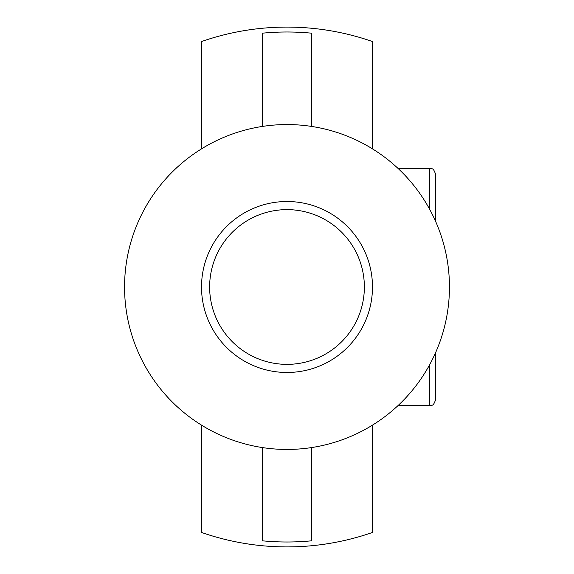 <?xml version="1.0" encoding="UTF-8"?>
<svg xmlns="http://www.w3.org/2000/svg" width="574" height="574" viewBox="0 0 574 574"><rect width="100%" height="100%" fill="white"/><g stroke="black" fill="none" stroke-linecap="round" stroke-linejoin="round"><path stroke-width="0.86" d="M372.282 425.255L372.282 532.521A259.914 259.914 0 0 1 201.718 532.521L201.718 425.255M201.718 148.745L201.718 41.479A259.914 259.914 0 0 1 372.282 41.479L372.282 148.745M287 209.632A77.368 77.368 0 0 1 354 325.68A77.368 77.368 0 0 1 220 325.68A77.368 77.368 0 0 1 287 209.632M287 201.51A85.49 85.49 0 0 0 212.968 329.741A85.49 85.49 0 0 0 361.032 329.741A85.49 85.49 0 0 0 287 201.51M311.366 126.395A162.442 162.442 0 0 0 124.558 287A162.442 162.442 0 0 0 311.366 447.605A162.442 162.442 0 0 0 311.366 126.395L311.366 33.163A255.007 255.007 0 0 0 262.634 33.163L262.634 126.395M311.366 447.605L311.366 540.837A255.007 255.007 0 0 1 262.634 540.837L262.634 447.605M435.637 221.464L435.637 174.467C432.932 166.288 431.605 169.61 429.546 168.376L429.546 209.094M429.546 364.906L429.546 405.624C431.605 404.39 432.932 407.712 435.637 399.533L435.637 352.536M397.976 405.624L429.546 405.624M397.976 168.376L429.546 168.376"/></g></svg>
